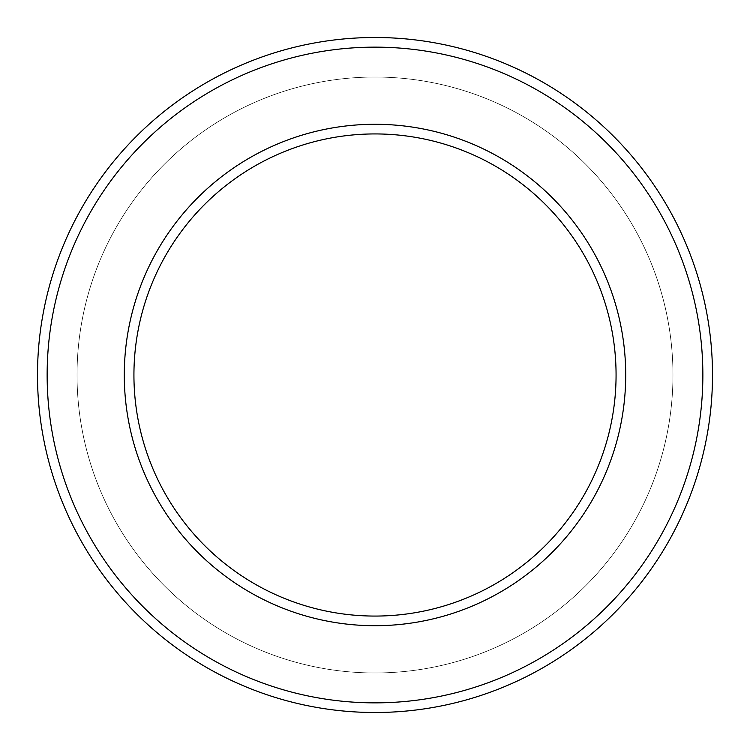 <?xml version="1.0" encoding="UTF-8"?>
<svg xmlns="http://www.w3.org/2000/svg" width="750" height="750" viewBox="0 0 750 750"><rect width="100%" height="100%" fill="white"/><g stroke="black" fill="none" stroke-linecap="round" stroke-linejoin="round"><path stroke-width="0.56" stroke-dasharray="3.75 2.81" d="M712.5 375A337.5 337.5 0 0 1 206.25 667.284A337.5 337.5 0 0 1 206.25 82.716A337.5 337.5 0 0 1 712.5 375A337.5 337.5 0 0 1 206.25 667.284A337.5 337.5 0 0 1 206.25 82.716A337.5 337.5 0 0 1 712.5 375A337.5 337.5 0 0 1 206.25 667.284A337.5 337.5 0 0 1 206.25 82.716A337.5 337.5 0 0 1 712.5 375A337.5 337.5 0 0 1 206.25 667.284A337.5 337.5 0 0 1 206.25 82.716A337.5 337.5 0 0 1 712.5 375A337.5 337.5 0 0 1 375 712.5A337.5 337.5 0 0 1 37.5 375A337.5 337.5 0 0 1 375 37.5A337.5 337.5 0 0 1 712.5 375A337.5 337.5 0 0 1 375 712.5A337.5 337.5 0 0 1 37.5 375A337.5 337.5 0 0 1 375 37.5A337.5 337.5 0 0 1 712.5 375M672.966 375A297.966 297.966 0 0 1 226.022 633.047A297.966 297.966 0 0 1 226.022 116.953A297.966 297.966 0 0 1 672.966 375A297.966 297.966 0 0 1 226.022 633.047A297.966 297.966 0 0 1 226.022 116.953A297.966 297.966 0 0 1 672.966 375A297.966 297.966 0 0 1 226.022 633.047A297.966 297.966 0 0 1 226.022 116.953A297.966 297.966 0 0 1 672.966 375A297.966 297.966 0 0 1 226.022 633.047A297.966 297.966 0 0 1 226.022 116.953A297.966 297.966 0 0 1 672.966 375M375 124.284A250.716 250.716 0 0 1 592.125 500.353A250.716 250.716 0 0 1 157.875 500.353A250.716 250.716 0 0 1 375 124.284M375 47.147A327.853 327.853 0 0 1 658.931 538.931A327.853 327.853 0 0 1 91.069 538.931A327.853 327.853 0 0 1 375 47.147"/><path stroke-width="1.12" d="M375 133.931A241.069 241.069 0 0 1 583.772 495.534A241.069 241.069 0 0 1 166.228 495.534A241.069 241.069 0 0 1 375 133.931A241.069 241.069 0 0 1 583.772 495.534A241.069 241.069 0 0 1 166.228 495.534A241.069 241.069 0 0 1 375 133.931A241.069 241.069 0 0 1 583.772 495.534A241.069 241.069 0 0 1 166.228 495.534A241.069 241.069 0 0 1 375 133.931M375 37.5A337.5 337.5 0 0 1 712.5 375A337.5 337.5 0 0 1 375 712.5A337.5 337.5 0 0 1 37.5 375A337.5 337.5 0 0 1 375 37.5M375 47.147A327.853 327.853 0 0 1 658.931 538.931A327.853 327.853 0 0 1 91.069 538.931A327.853 327.853 0 0 1 375 47.147M375 124.284A250.716 250.716 0 0 1 592.125 500.353A250.716 250.716 0 0 1 157.875 500.353A250.716 250.716 0 0 1 375 124.284"/></g></svg>
